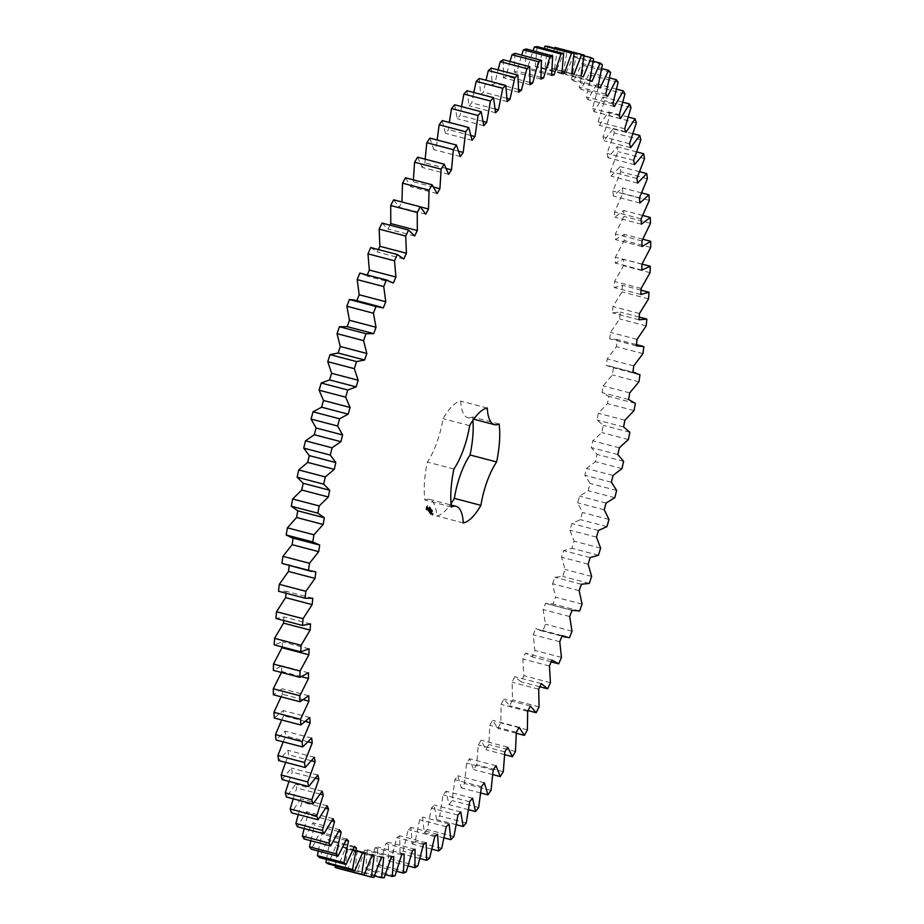 <?xml version="1.0" encoding="UTF-8"?>
<svg xmlns="http://www.w3.org/2000/svg" width="924" height="924" viewBox="0 0 924 924"><rect width="100%" height="100%" fill="white"/><g stroke="black" fill="none" stroke-linecap="round" stroke-linejoin="round"><path stroke-width="0.69" stroke-dasharray="4.62 3.46" d="M582.097 604.134L555.532 597.17L553.06 604.007L545.495 603.326L543.139 609.597L545.449 624.22L542.85 630.861L535.677 628.655L533.206 634.73L534.88 650.438L532.178 656.849L525.421 653.141L522.845 658.985L523.885 675.698L521.078 681.854L514.784 676.657L512.127 682.247L512.52 699.884L509.621 705.751L503.811 699.075L501.085 704.388L500.831 722.868L497.863 728.412L492.573 720.304L489.789 725.305L488.888 744.525L485.862 749.722L481.115 740.228L478.286 744.894L476.738 764.772L473.677 769.588L469.496 758.754L466.632 763.062L464.449 783.483L461.365 787.906L457.773 775.779L454.885 779.706L452.079 800.577L448.983 804.585L446.003 791.221L443.116 794.756L439.697 815.961L436.613 819.542L434.245 805.012L431.369 808.119L427.362 829.579L424.289 832.686L422.557 817.07L419.715 819.75L415.13 841.337L412.092 843.982L411.007 827.338L408.2 829.579L403.072 851.189L400.08 853.349L399.642 835.781L396.893 837.56L391.233 859.089L388.311 860.752L388.519 842.33L385.839 843.647L379.683 864.991L376.842 866.146L377.697 846.985L375.098 847.828L368.468 868.86L365.731 869.507L367.232 849.687L364.726 850.057L357.669 870.697L355.035 870.835L357.161 850.45L354.77 850.334L347.308 870.477L344.802 870.096L347.563 849.26L345.287 848.671L337.468 868.202M579.625 610.972L553.06 604.007M579.152 590.679L552.598 583.714L555.532 597.17M572.048 610.29L545.495 603.326M335.297 865.753L338.461 846.118L336.313 845.056L328.17 863.882M326.438 859.378L329.903 841.048L327.893 839.523L319.473 857.553M318.272 851.027L321.945 834.072L320.085 832.085L311.423 849.225M310.834 840.736L314.61 825.224L312.924 822.787L304.065 838.957M304.158 828.562L307.946 814.552L306.422 811.676L297.413 826.795M298.267 814.564L301.986 802.113L300.647 798.798L291.522 812.797M293.208 798.81L296.766 787.953L295.599 784.233L286.417 797.031M288.993 781.381L292.284 772.152L291.314 768.04L282.12 779.579M285.643 762.369L288.6 754.793L287.814 750.311L278.644 760.533M283.194 741.856L285.701 735.954L285.112 731.127L276.022 739.974M281.658 719.969L283.622 715.73L283.229 710.579L274.266 718.017M281.069 696.788L282.351 694.224L282.178 688.784L273.365 694.779M281.416 672.464L281.947 665.834L273.342 670.35M282.328 647.816L282.548 641.857L274.197 644.871M283.737 620.501L283.98 616.966L275.93 618.456M286.036 593.22L286.232 591.279L278.505 591.245M289.2 565.58L289.281 564.934L284.904 564.448M293.127 538.126L291.892 537.803M354.285 300.034L356.86 300.716M361.272 273.388L366.816 276.033L367.267 274.959M370.732 247.551L377.269 252.009L378.39 249.561M382.016 223.088L388.068 229.037L389.974 225.179M393.624 199.803L399.18 207.195L401.94 201.986L420.258 206.837M405.521 177.801L410.545 186.602L413.351 181.762L413.409 179.868M417.625 157.196L422.095 167.371L424.936 162.878L425.167 159.171M429.879 138.092L433.772 149.584L436.636 145.461L437.168 139.998M442.226 120.582L445.518 133.345L448.406 129.603L449.318 122.442M454.62 104.759L457.299 118.711L460.175 115.396L461.55 106.583M466.966 90.702L469.022 105.786L471.875 102.887L473.793 92.492M479.233 78.471L480.653 94.606L483.471 92.146L486.001 80.249M491.349 68.133L492.111 85.251L494.894 83.241L498.082 69.901M503.245 59.748L503.361 77.743L506.075 76.195L509.99 61.515M514.876 53.338L514.345 72.141L516.99 71.067L521.679 55.128M526.172 48.96L524.994 68.468L527.546 67.856L533.067 50.762M537.087 46.616L535.273 66.724L537.722 66.597L544.109 48.452M547.551 46.316L545.102 66.944L547.447 67.29L555.081 47.447M557.53 48.083L554.469 69.104L556.675 69.935L564.668 50.739L566.966 51.883L563.305 73.215L565.373 74.509L573.665 56.075L575.814 57.715L571.563 79.245L573.492 81L582.039 63.41L584.037 65.546L579.209 87.156L580.988 89.374L589.755 72.707L591.568 75.329L586.209 96.916L587.826 99.584L596.765 83.934L598.406 87.029L592.527 108.489L593.97 111.585L603.037 97.02L604.481 100.577L598.128 121.795L599.387 125.318L608.535 111.908L609.794 115.904L602.979 136.787L604.053 140.702L613.247 128.528L614.298 132.94L607.068 153.384L607.946 157.681L617.128 146.789L617.971 151.605L610.36 171.494L611.041 176.149L620.177 166.597L620.812 171.783L612.855 191.037L613.34 196.027L622.372 187.872L622.788 193.405L614.529 211.908L614.806 217.209L623.7 210.487L623.896 216.343L615.372 234.015L615.453 239.593L624.162 234.338L624.139 240.483L615.384 257.23L615.269 263.074L623.746 259.309L623.504 265.708L614.576 281.45L614.252 287.526L622.453 285.273L622.002 291.903L612.935 306.56L612.404 312.82L620.304 312.093L619.623 318.919L610.475 332.421L609.748 338.854L617.29 339.651L616.412 346.639L607.218 358.916L606.294 365.477L613.444 367.798L612.346 374.913L603.164 385.897L602.044 392.573L608.766 396.396L607.472 403.603L598.336 413.247L597.043 419.981L603.303 425.306L601.813 432.559L592.769 440.829L591.291 447.597L597.066 454.377L595.391 461.654L586.486 468.491L584.834 475.259L590.09 483.471L588.23 490.736L579.51 496.107L577.696 502.841L582.409 512.439L580.376 519.646L571.887 523.527L569.923 530.203L574.058 541.141L571.875 548.255L563.64 550.635L561.538 557.195L565.084 569.438L562.751 576.426L554.839 577.281L552.598 583.714M451.432 506.999L424.878 500.034A59.263 19.982 -75.3 0 1 427.362 462.046A45.726 15.419 -75.3 0 0 443.058 418.676A59.263 19.982 -75.3 0 1 460.695 401.085A45.726 15.419 -75.3 0 0 467.891 417.683L473.723 419.207M424.878 500.034A45.726 15.419 -75.3 0 1 429.51 499.364A45.726 15.419 -75.3 0 1 436.717 515.962A59.263 19.982 -75.3 0 0 451.062 503.649M499.087 423.977L472.534 417.001A59.263 19.982 -75.3 0 1 472.915 420.362M472.534 417.001A45.726 15.419 -75.3 0 1 467.891 417.683M425.964 509.367L426.311 506.895L427.535 505.451L427.466 508.443L426.38 509.921L425.964 509.367L427.824 505.532L428.02 508.165L426.807 510.036L426.391 509.482M429.233 507.207L429.568 508.523L429.787 506.768L429.279 508.038L429.233 507.207M429.002 507.75L429.833 507.946L429.914 506.941L429.833 507.946M429.036 507.599L430.272 507.715L429.995 508.639L430.272 507.715M429.949 508.246L430.018 509.124L430.376 508.35M430.711 508.027L430.434 509.239L430.295 507.923M427.431 509.655L428.482 508.084L427.847 510.291L427.431 509.655L428.69 509.112L428.736 507.969L428.355 510.244L427.847 509.771M427.974 510.475L428.932 508.685L428.378 511.226L427.893 510.556L428.574 510.833L429.36 508.801L428.805 511.342L428.389 510.591M428.459 511.526L429.313 509.193L428.817 512L429.648 509.39L430.076 509.956L429.325 512.035L428.886 511.642M430.434 509.702L430.584 508.292L430.122 509.263L430.538 508.512L430.907 509.863L431.011 508.408L430.861 509.805M430.757 510.129L430.919 508.754L431.185 510.233M431.138 509.852L431.392 510.984L431.496 509.667L432.132 510.071L431.647 511.33L432.432 510.291L432.005 511.619L431.831 510.845M431.52 510.729L431.496 509.505L431.104 510.614L431.924 509.621L431.52 510.729L432.317 510.937M431.797 511.457L432.374 511.781L432.721 510.718L431.589 509.944M431.45 510.845L432.213 511.053M431.289 510.776L432.571 510.579L432.224 511.573M429.51 512.843L430.214 511.284L429.937 512.959M429.787 511.18L429.025 512.092L429.856 509.933L429.706 512.3L430.365 510.614L429.521 512.947M430.087 513.709L430.584 510.903L429.868 513.028L430.515 513.825L431 511.018L430.515 513.825M430.272 513.963L431.115 511.63L430.7 514.067M430.85 514.726L431.762 512.035L431.265 514.841M432.282 513.386L431.612 514.229L432.086 512.936L432.247 514.622L432.709 513.501M431.958 514.691L432.432 513.398L432.386 514.795M432.27 515.107L433.298 513.571L432.698 515.222M581.392 584.245L554.839 577.281M569.692 616.562L543.139 609.597M589.316 583.391L562.751 576.426M572.014 631.184L545.449 624.22M591.649 576.403L565.084 569.438M569.415 637.826L542.85 630.861M588.103 564.171L561.538 557.195M562.231 635.631L535.677 628.655M590.205 557.599L563.64 550.635M559.759 641.706L533.206 634.73M598.429 555.232L571.875 548.255M561.446 657.403L534.88 650.438M600.623 548.117L574.058 541.141M551.212 661.85L532.178 656.849M596.477 537.167L569.923 530.203M551.975 660.106L525.421 653.141M598.44 530.503L571.887 523.527M549.41 665.961L522.845 658.985M606.941 526.622L580.376 519.646M550.45 682.674L523.885 675.698M608.962 519.415L582.409 512.439M539.835 686.775L521.078 681.854M604.261 509.805L577.696 502.841M541.337 683.621L514.784 676.657M606.063 503.072L579.51 496.107M538.68 689.212L512.127 682.247M614.795 497.701L588.23 490.736M539.073 706.86L512.52 699.884M616.643 490.436L590.09 483.471M528.043 710.579L509.621 705.751M611.399 482.224L584.834 475.259M530.376 706.051L503.811 699.075M613.039 475.456L586.486 468.491M527.65 711.365L501.085 704.388M621.944 468.63L595.391 461.654M527.396 729.833L500.831 722.868M623.619 461.342L597.066 454.377M516.343 733.252L497.863 728.412M617.856 454.562L591.291 447.597M519.126 727.28L492.573 720.304M619.323 447.793L592.769 440.829M516.343 732.282L489.789 725.305M628.378 439.535L601.813 432.559M515.442 751.501L488.888 744.525M629.856 432.27L603.303 425.306M504.712 754.677L485.862 749.722M623.596 426.957L597.043 419.981M507.669 747.204L481.115 740.228M624.89 420.224L598.336 413.247M504.839 751.87L478.286 744.894M634.037 410.568L607.472 403.603M503.291 771.736L476.738 764.772M635.331 403.361L608.766 396.396M492.827 774.612L473.677 769.588M628.609 399.538L602.044 392.573M496.049 765.719L469.496 758.754M629.718 392.873L603.164 385.897M493.185 770.027L466.632 763.062M638.911 381.878L612.346 374.913M491.002 790.447L464.449 783.483M639.997 374.763L613.444 367.798M480.746 793L461.365 787.906M632.848 372.453L606.294 365.477M484.326 782.744L457.773 775.779M633.772 365.881L607.218 358.916M481.45 786.671L454.885 779.706M642.965 353.603L616.412 346.639M478.644 807.541L452.079 800.577M643.843 346.616L617.29 339.651M468.537 809.713L448.983 804.585M636.313 345.819L609.748 338.854M472.557 798.186L446.003 791.221M637.04 339.397L610.475 332.421M469.681 801.72L443.116 794.756M646.188 325.895L619.623 318.919M466.262 822.938L439.697 815.961M639.2 317.059L620.304 312.093M456.294 824.705L436.613 819.542M638.969 319.796L612.404 312.82M460.799 811.977L434.245 805.012M639.489 313.525L612.935 306.56M457.934 815.084L431.369 808.119M648.556 298.868L622.002 291.903M453.927 836.543L427.362 829.579M641.037 290.148L622.453 285.273M444.063 837.872L424.289 832.686M640.806 294.49L614.252 287.526M449.122 824.035L422.557 817.07M641.129 288.427L614.576 281.45M446.269 826.714L419.715 819.75M650.057 272.684L623.504 265.708M441.695 848.301L415.13 841.337M642.007 264.102L623.746 259.309M431.912 849.179L412.092 843.982M641.822 270.039L615.269 263.074M437.56 834.314L411.007 827.338M641.949 264.195L615.384 257.23M434.765 836.543L408.2 829.579M650.692 247.447L624.139 240.483M429.625 858.153L403.072 851.189M642.85 239.247L624.162 234.338M419.9 858.546L400.08 853.349M642.007 246.558L615.453 239.593M426.195 842.746L399.642 835.781M641.926 240.979L615.372 234.015M423.446 844.524L396.893 837.56M650.461 223.308L623.896 216.343M417.787 866.054L391.233 859.089M642.723 215.477L623.7 210.487M408.096 865.938L388.311 860.752M641.371 224.174L614.806 217.209M415.072 849.306L388.519 842.33M641.083 218.873L614.529 211.908M412.393 850.623L385.839 843.647M649.353 200.369L622.788 193.405M406.237 871.956L379.683 864.991M641.649 192.931L622.372 187.872M396.558 871.32L376.842 866.146M639.893 202.991L613.34 196.027M404.25 853.949L377.697 846.985M639.408 198.002L612.855 191.037M401.651 854.792L375.098 847.828M647.366 178.759L620.812 171.783M395.033 875.825L368.468 868.86M639.662 171.714L620.177 166.597M385.331 874.658L365.731 869.507M637.606 183.114L611.041 176.149M393.786 856.664L367.232 849.687M636.925 178.459L610.36 171.494M391.279 857.022L364.726 850.057M644.536 158.57L617.971 151.605M384.222 877.661L357.669 870.697M636.763 151.94L617.128 146.789M374.474 875.929L355.035 870.835M634.499 164.645L607.946 157.681M383.726 857.414L357.161 850.45M633.621 160.349L607.068 153.384M381.323 857.31L354.77 850.334M640.852 139.905L614.298 132.94M373.873 877.442L347.308 870.477M632.975 133.703L613.247 128.528M364.033 875.144L344.802 870.096M630.607 147.678L604.053 140.702M374.116 856.225L347.563 849.26M629.533 143.751L602.979 136.787M371.841 855.636L345.287 848.671M636.347 122.869L609.794 115.904M628.332 117.105L608.535 111.908M625.941 132.282L599.387 125.318M362.693 852.482L338.461 846.118M624.682 128.771L598.128 121.795M362.866 852.02L336.313 845.056M631.046 107.542L604.481 100.577M622.857 102.218L603.037 97.02M620.524 118.561L593.97 111.585M354.077 847.389L329.903 841.048M619.092 115.454L592.527 108.489M354.458 846.488L327.893 839.523M624.959 93.994L598.406 87.029M616.574 89.131L596.765 83.934M614.379 106.56L587.826 99.584M346.026 840.39L321.945 834.072M612.774 103.892L586.209 96.916M346.65 839.05L320.085 832.085M618.133 82.305L591.568 75.329M609.505 77.893L589.755 72.707M607.542 96.35L580.988 89.374M338.588 831.519L314.61 825.224M605.774 94.121L579.209 87.156M339.478 829.752L312.924 822.787M610.591 72.511L584.037 65.546M601.697 68.561L582.039 63.41M600.057 87.976L573.492 81M331.797 820.812L307.946 814.552M598.117 86.209L571.563 79.245M332.987 818.641L306.422 811.676M602.379 64.692L575.814 57.715M593.185 61.192L573.665 56.075M591.938 81.485L565.373 74.509M325.675 808.327L301.986 802.113M589.859 80.18L563.305 73.215M327.2 805.774L300.647 798.798M593.531 58.859L566.966 51.883M584.003 55.821L564.668 50.739M583.24 76.9L556.675 69.935M320.247 794.12L296.766 787.953M581.023 76.08L554.469 69.104M322.153 791.198L295.599 784.233M571.702 73.654L547.447 67.29M315.523 778.251L292.284 772.152M571.667 73.908L545.102 66.944M317.868 775.017L291.314 768.04M561.919 72.95L537.722 66.597M311.503 760.799L288.6 754.793M561.827 73.701L535.273 66.724M314.368 757.276L287.814 750.311M551.674 74.186L527.546 67.856M308.189 741.856L285.701 735.954M551.559 75.433L524.994 68.468M311.677 738.091L285.112 731.127M541.014 77.373L516.99 71.067M305.509 721.482L283.622 715.73M540.898 79.106L514.345 72.141M309.794 717.555L283.229 710.579M529.995 82.479L506.075 76.195M303.395 699.745L282.351 694.224M529.926 84.719L503.361 77.743M308.732 695.749L282.178 688.784M518.653 89.478L494.894 83.241M301.536 676.703L281.924 671.552M518.676 92.215L492.111 85.251M308.501 672.811L281.947 665.834M507.057 98.337L483.471 92.146M507.207 101.582L480.653 94.606M309.101 648.821L282.548 641.857M495.241 109.009L471.875 102.887M495.576 112.751L469.022 105.786M310.533 623.931L283.98 616.966M483.24 121.448L460.175 115.396M483.853 125.687L457.299 118.711M312.786 598.255L286.232 591.279M471.101 135.562L448.406 129.603M472.083 140.309L445.518 133.345M315.846 571.91L289.281 564.934M458.835 151.282L436.636 145.461M460.325 156.549L433.772 149.584M319.704 545.033L293.139 538.068M446.419 168.514L424.936 162.878M448.648 174.336L422.095 167.371M433.737 187.11L413.351 181.762M437.098 193.566L410.545 186.602M425.745 214.16L399.18 207.195M414.633 236.001L388.068 229.037M403.823 258.986L377.269 252.009M393.37 282.998L366.816 276.033M383.321 307.923L356.768 300.947M453.915 469.022L427.362 462.046M469.623 425.641L443.058 418.676M487.26 408.05L460.695 401.085M463.271 522.926L436.717 515.962M429.313 507.057L430.157 507.264M429.995 508.119L430.85 508.316M427.466 510.175L428.274 510.406M428.089 507.957L428.909 508.188M430.723 510.071L431.416 509.609L431.6 510.279M431.023 509.678L431.889 509.909M431.416 510.857L432.259 511.099M431.531 510.348L432.409 510.533M431.67 511.191L432.513 511.446M431.831 510.741L432.709 510.972M431.635 510.487L432.513 510.729M429.071 512.243L430.214 511.284M429.498 512.358L430.284 510.048L430.03 512.982M426.934 508.824L427.685 506.745L426.507 508.72L427.073 508.893M429.648 507.992L429.337 507.403L429.822 507.796M431.138 510.498L432.005 510.753M432.166 514.137L432.594 513.536L431.751 514.021L432.305 514.322M426.645 508.778L427.246 508.789M426.819 508.685L427.431 508.547M427.003 508.431L427.593 508.165M431.878 514.206L432.594 513.536M432.028 513.236L431.751 514.021M428.921 507.68L429.799 507.888M431.069 510.383L431.924 510.602M431.531 510.602L432.409 510.776M431.762 510.833L432.617 511.064M546.627 603.684L572.037 610.348M539.628 630.33L562 636.197M609.008 365.916L632.894 372.176M616.008 339.258L636.451 344.629M429.51 499.364L451.189 505.047"/><path stroke-width="1.39" d="M582.097 604.134L579.625 610.972L572.048 610.29L569.692 616.562L572.014 631.184L569.415 637.826L562.231 635.631L559.759 641.706L561.446 657.403L558.731 663.813L551.975 660.106L549.41 665.961L550.45 682.674L547.643 688.819L541.337 683.621L538.68 689.212L539.073 706.86L536.186 712.716L530.376 706.051L527.65 711.365L527.396 729.833L524.428 735.377L519.126 727.28L516.343 732.282L515.442 751.501L512.427 756.698L507.669 747.204L504.839 751.87L503.291 771.736L500.231 776.564L496.049 765.719L493.185 770.027L491.002 790.447L487.918 794.883L484.326 782.744L481.45 786.671L478.644 807.541L475.548 811.549L472.557 798.186L469.681 801.72L466.262 822.938L463.167 826.506L460.799 811.977L457.934 815.084L453.927 836.543L450.854 839.662L449.122 824.035L446.269 826.714L441.695 848.301L438.657 850.946L437.56 834.314L434.765 836.543L429.625 858.153L426.645 860.313L426.195 842.746L423.446 844.524L417.787 866.054L414.876 867.717L415.072 849.306L412.393 850.623L406.237 871.956L403.407 873.111L404.25 853.949L401.651 854.792L395.033 875.825L392.296 876.483L393.786 856.664L391.279 857.022L384.222 877.661L381.589 877.8L383.726 857.414L381.323 857.31L373.873 877.442L371.356 877.061L374.116 856.225L371.841 855.636L364.021 875.167L361.642 874.277L365.015 853.095L362.866 852.02L354.724 870.858L352.494 869.461L356.456 848.024L354.458 846.488L346.038 864.518L343.959 862.623L348.498 841.048L346.65 839.05L337.988 856.202L336.082 853.811L341.175 832.201L339.478 829.752L330.619 845.934L328.886 843.058L334.511 821.528L332.987 818.641L323.978 833.76L322.43 830.433L328.551 809.077L327.2 805.774L318.087 819.761L316.736 815.984L323.319 794.917L322.153 791.198L312.97 804.007L311.827 799.791L318.849 779.117L317.868 775.017L308.674 786.555L307.727 781.935L315.153 761.757L314.368 757.276L305.209 767.498L304.47 762.496L312.254 742.919L311.677 738.091L302.587 746.95L302.056 741.591L310.175 722.695L309.794 717.555L300.82 724.994L300.519 719.299L308.916 701.201L308.732 695.749L299.93 701.743L299.838 695.737L308.477 678.516L308.501 672.811L299.907 677.315L300.034 671.043L308.882 654.781L309.101 648.821L300.762 651.836L301.108 645.31L310.106 630.099L310.533 623.931L302.483 625.421L303.049 618.687L312.162 604.608L312.786 598.255L305.07 598.221L305.844 591.302L315.026 578.412L315.846 571.91L308.501 570.351L309.482 563.293L318.688 551.651L319.704 545.033L312.762 541.961L313.952 534.8L323.123 524.474L324.324 517.763L317.833 513.19L319.219 505.948L328.32 496.985L329.706 490.228L323.689 484.176L325.271 476.911L334.257 469.357L335.816 462.577L330.295 455.082L332.062 447.805L340.887 441.695L342.619 434.938L337.63 426.022L339.582 418.791L348.198 414.16L350.081 407.449L345.657 397.17L347.759 390.009L356.133 386.879L358.166 380.261L354.319 368.664L356.583 361.596L364.657 359.99L366.828 353.488L363.582 340.633L365.996 333.714L373.735 333.622L376.045 327.269L373.412 313.224L375.952 306.479L383.321 307.923L385.747 301.744L383.737 286.567L386.394 280.041L393.37 282.998L395.899 277.027L394.525 260.811L397.297 254.527L403.823 258.986L406.433 253.257L405.717 236.07L408.57 230.064L414.633 236.001L417.325 230.55L417.255 212.474L420.189 206.768L425.745 214.16L428.505 208.997L429.082 190.136L432.074 184.765L437.098 193.566L439.916 188.739L441.141 169.173L444.178 164.16L448.648 174.336L451.501 169.843L453.361 149.688L456.433 145.056L460.325 156.549L463.201 152.437L465.696 131.774L468.791 127.547L472.083 140.309L474.959 136.579L478.078 115.523L481.173 111.723L483.853 125.687L486.729 122.361L490.448 101.016L493.532 97.667L495.576 112.751L498.44 109.852L502.737 88.323L505.786 85.435L507.207 101.582L510.025 99.122L514.887 77.512L517.902 75.098L518.676 92.215L521.448 90.206L526.853 68.63L529.798 66.713L529.926 84.719L532.64 83.172L538.553 61.723L541.429 60.314L540.898 79.106L543.543 78.032L549.942 56.826L552.725 55.925L551.559 75.433L554.111 74.821L560.949 53.973L563.64 53.58L561.827 73.701L564.275 73.562L571.54 53.165L574.116 53.292L571.667 73.908L574 74.266L581.646 54.412L584.095 55.047L581.023 76.08L583.24 76.9L591.221 57.715L593.531 58.859L589.859 80.18L591.938 81.485L600.219 63.04L602.379 64.692L598.117 86.209L600.057 87.976L608.604 70.374L610.591 72.511L605.774 94.121L607.542 96.35L616.308 79.672L618.133 82.305L612.774 103.892L614.379 106.56L623.319 90.898L624.959 93.994L619.092 115.454L620.524 118.561L629.591 103.985L631.046 107.542L624.682 128.771L625.941 132.282L635.1 118.873L636.347 122.869L629.533 143.751L630.607 147.678L639.801 135.493L640.852 139.905L633.621 160.349L634.499 164.645L643.693 153.754L644.536 158.57L636.925 178.459L637.606 183.114L646.742 173.573L647.366 178.759L639.408 198.002L639.893 202.991L648.937 194.837L649.353 200.369L641.083 218.873L641.371 224.174L650.265 217.452L650.461 223.308L641.926 240.979L642.007 246.558L650.715 241.314L650.692 247.447L641.949 264.195L641.822 270.039L650.3 266.274L650.057 272.684L641.129 288.427L640.806 294.49L649.018 292.238L648.556 298.868L639.489 313.525L638.969 319.796L646.858 319.069L646.188 325.895L637.04 339.397L636.313 345.819L643.843 346.616L642.965 353.603L633.772 365.881L632.848 372.453L639.997 374.763L638.911 381.878L629.718 392.873L628.609 399.538L635.331 403.361L634.037 410.568L624.89 420.224L623.596 426.957L629.856 432.27L628.378 439.535L619.323 447.793L617.856 454.562L623.619 461.342L621.944 468.63L613.039 475.456L611.399 482.224L616.643 490.436L614.795 497.701L606.063 503.072L604.261 509.805L608.962 519.415L606.941 526.622L598.44 530.503L596.477 537.167L600.623 548.117L598.429 555.232L590.205 557.599L588.103 564.171L591.649 576.403L589.316 583.391L581.392 584.245L579.152 590.679L582.097 604.134M451.189 505.047L456.075 506.329A45.726 15.419 -75.3 0 0 451.432 506.999A59.263 19.982 -75.3 0 1 453.915 469.022A45.726 15.419 -75.3 0 0 469.623 425.641A59.263 19.982 -75.3 0 1 487.26 408.05A45.726 15.419 -75.3 0 0 494.456 424.647A45.726 15.419 -75.3 0 0 499.087 423.977A59.263 19.982 -75.3 0 1 496.615 461.954L470.05 454.989A45.726 15.419 -75.3 0 0 454.354 498.371A59.263 19.982 -75.3 0 1 451.062 503.649M456.075 506.329A45.726 15.419 -75.3 0 1 463.271 522.926A59.263 19.982 -75.3 0 0 480.907 505.336A45.726 15.419 -75.3 0 1 496.615 461.954M364.021 875.167L337.468 868.202L335.089 867.313L335.297 865.753M354.724 870.858L328.17 863.882L325.941 862.485L326.438 859.378M346.038 864.518L319.473 857.553L317.406 855.659L318.272 851.027M337.988 856.202L311.423 849.225L309.517 846.846L310.834 840.736M330.619 845.934L304.065 838.957L302.333 836.093L304.158 828.562M323.978 833.76L297.413 826.795L295.876 823.469L298.267 814.564M318.087 819.761L291.522 812.797L290.171 809.02L293.208 798.81M312.97 804.007L286.417 797.031L285.262 792.827L288.993 781.381M308.674 786.555L282.12 779.579L281.173 774.97L285.643 762.369M305.209 767.498L278.644 760.533L277.905 755.532L283.194 741.856M302.587 746.95L276.022 739.974L275.502 734.615L281.658 719.969M300.82 724.994L274.266 718.017L273.954 712.323L281.069 696.788M299.93 701.743L273.365 694.779L273.285 688.773L281.924 671.552M299.907 677.315L273.342 670.35L273.481 664.067L282.351 647.008M300.762 651.836L274.197 644.871L274.555 638.345L283.553 623.134L283.737 620.501M302.483 625.421L275.93 618.456L276.495 611.723L285.597 597.632L286.036 593.22M305.07 598.221L278.505 591.245L279.291 584.338L288.461 571.436L289.281 564.934M311.457 571.425L281.935 563.386L282.929 556.329L292.123 544.686L293.139 538.068M318.457 544.767L291.892 537.803L286.197 534.996L287.399 527.823L296.569 517.498L297.771 510.799L291.279 506.213L292.665 498.983L301.767 490.02L303.153 483.264L297.135 477.211L298.718 469.935L307.692 462.381L309.263 455.613L303.742 448.105L305.509 440.829L314.333 434.73L316.054 427.974L311.076 419.057L313.017 411.815L321.633 407.195L323.516 400.485L319.092 390.205L321.206 383.033L329.568 379.914L331.601 373.284L327.766 361.688L330.018 354.631L338.103 353.026L340.275 346.512L337.029 333.656L339.431 326.738L347.181 326.657L349.48 320.305L346.858 306.248L349.387 299.515L354.285 300.034L380.838 307.011M356.768 300.947L359.182 294.768L357.184 279.602L359.84 273.077L387.837 280.353M367.267 274.959L369.334 270.062L367.971 253.846L370.732 247.551L397.297 254.527M378.39 249.561L379.88 246.292L379.163 229.106L382.016 223.088L408.57 230.064M389.974 225.179L390.771 223.573L390.702 205.509L393.624 199.803L420.189 206.768M401.94 202.033L402.517 183.171L405.521 177.801L432.074 184.765M413.409 179.868L414.576 162.208L417.625 157.196L444.178 164.16M425.167 159.171L426.807 142.723L429.879 138.092L456.433 145.056M437.168 139.998L439.143 124.809L442.226 120.582L468.791 127.547M449.318 122.442L451.524 108.547L454.62 104.759L481.173 111.723M461.55 106.583L463.883 94.04L466.966 90.702L493.532 97.667M473.793 92.492L476.183 81.347L479.233 78.471L505.786 85.435M486.001 80.249L488.334 70.536L491.349 68.133L517.902 75.098M498.082 69.901L500.288 61.654L503.245 59.748L529.798 66.713M509.99 61.515L511.988 54.759L514.876 53.338L541.429 60.314M521.679 55.128L523.377 49.861L526.172 48.96L552.725 55.925M533.067 50.762L534.395 47.009L537.087 46.616L563.64 53.58M544.109 48.452L544.975 46.2L547.551 46.316L574.116 53.292M554.77 48.21L555.081 47.447L584.095 55.047M472.915 420.362A59.263 19.982 -75.3 0 1 470.05 454.989M558.731 663.813L551.212 661.85M547.643 688.819L539.835 686.775M536.186 712.716L528.043 710.579M524.428 735.377L516.343 733.252M512.427 756.698L504.712 754.677M500.231 776.564L492.827 774.612M487.918 794.883L480.746 793M475.548 811.549L468.537 809.713M646.858 319.069L639.2 317.059M463.167 826.506L456.294 824.705M649.018 292.238L641.037 290.148M450.854 839.662L444.063 837.872M650.3 266.274L642.007 264.102M438.657 850.946L431.912 849.179M650.715 241.314L642.85 239.247M426.645 860.313L419.9 858.546M650.265 217.452L642.723 215.477M414.876 867.717L408.096 865.938M648.937 194.837L641.649 192.931M403.407 873.111L396.558 871.32M646.742 173.573L639.662 171.714M392.296 876.483L385.331 874.658M643.693 153.754L636.763 151.94M381.589 877.8L374.474 875.929M639.801 135.493L632.975 133.703M371.356 877.061L364.033 875.144M635.1 118.873L628.332 117.105M361.642 874.277L335.089 867.313M365.015 853.095L362.693 852.482M629.591 103.985L622.857 102.218M352.494 869.461L325.941 862.485M356.456 848.024L354.077 847.389M623.319 90.898L616.574 89.131M343.959 862.623L317.406 855.659M348.498 841.048L346.026 840.39M616.308 79.672L609.505 77.893M336.082 853.811L309.517 846.846M341.175 832.201L338.588 831.519M608.604 70.374L601.697 68.561M328.886 843.058L302.333 836.093M334.511 821.528L331.797 820.812M600.219 63.04L593.185 61.192M322.43 830.433L295.876 823.469M328.551 809.077L325.675 808.327M591.221 57.715L584.003 55.821M316.736 815.984L290.171 809.02M323.319 794.917L320.247 794.12M581.646 54.412L555.081 47.447M311.827 799.791L285.262 792.827M574 74.266L571.702 73.654M318.849 779.117L315.523 778.251M571.54 53.165L544.975 46.2M307.727 781.935L281.173 774.97M564.275 73.562L561.919 72.95M315.153 761.757L311.503 760.799M560.949 53.973L534.395 47.009M304.47 762.496L277.905 755.532M554.111 74.821L551.674 74.186M312.254 742.919L308.189 741.856M549.942 56.826L523.377 49.861M302.056 741.591L275.502 734.615M543.543 78.032L541.014 77.373M310.175 722.695L305.509 721.482M538.553 61.723L511.988 54.759M300.519 719.299L273.954 712.323M532.64 83.172L529.995 82.479M308.916 701.201L303.395 699.745M526.853 68.63L500.288 61.654M299.838 695.737L273.285 688.773M521.448 90.206L518.653 89.478M308.477 678.516L301.536 676.703M514.887 77.512L488.334 70.536M300.034 671.043L273.481 664.067M510.025 99.122L507.057 98.337M308.882 654.781L282.328 647.816M502.737 88.323L476.183 81.347M301.108 645.31L274.555 638.345M498.44 109.852L495.241 109.009M310.106 630.099L283.553 623.134M490.448 101.016L463.883 94.04M303.049 618.687L276.495 611.723M486.729 122.361L483.24 121.448M312.162 604.608L285.597 597.632M478.078 115.523L451.524 108.547M305.844 591.302L279.291 584.338M474.959 136.579L471.101 135.562M315.026 578.412L288.461 571.436M308.501 570.351L281.935 563.386M465.696 131.774L439.143 124.809M309.482 563.293L282.929 556.329M463.201 152.437L458.835 151.282M318.688 551.651L292.123 544.686M312.762 541.961L286.197 534.996M453.361 149.688L426.807 142.723M313.952 534.8L287.399 527.823M451.501 169.843L446.419 168.514M323.123 524.474L296.569 517.498M324.324 517.763L297.771 510.799M317.833 513.19L291.279 506.213M441.141 169.173L414.576 162.208M319.219 505.948L292.665 498.983M439.916 188.739L433.737 187.11M328.32 496.985L301.767 490.02M329.706 490.228L303.153 483.264M323.689 484.176L297.135 477.211M429.082 190.136L402.517 183.171M325.271 476.911L298.718 469.935M428.505 208.997L420.258 206.837M334.257 469.357L307.692 462.381M335.816 462.577L309.263 455.613M330.295 455.082L303.742 448.105M417.255 212.474L390.702 205.509M332.062 447.805L305.509 440.829M417.325 230.55L390.771 223.573M340.887 441.695L314.333 434.73M342.619 434.938L316.054 427.974M337.63 426.022L311.076 419.057M405.717 236.07L379.163 229.106M339.582 418.791L313.017 411.815M406.433 253.257L379.88 246.292M348.198 414.16L321.633 407.195M350.081 407.449L323.516 400.485M345.657 397.17L319.092 390.205M394.525 260.811L367.971 253.846M347.759 390.009L321.206 383.033M395.899 277.027L369.334 270.062M356.133 386.879L329.568 379.914M358.166 380.261L331.601 373.284M386.394 280.041L359.84 273.077M354.319 368.664L327.766 361.688M383.737 286.567L357.184 279.602M356.583 361.596L330.018 354.631M385.747 301.744L359.182 294.768M364.657 359.99L338.103 353.026M366.828 353.488L340.275 346.512M375.952 306.479L349.387 299.515M363.582 340.633L337.029 333.656M373.412 313.224L346.858 306.248M365.996 333.714L339.431 326.738M376.045 327.269L349.48 320.305M373.735 333.622L347.181 326.657M480.907 505.336L454.354 498.371M572.037 610.348L573.18 610.649M562 636.197L566.193 637.294M632.894 372.176L635.573 372.88M636.451 344.629L642.561 346.234M473.723 419.207L494.456 424.647"/></g></svg>
